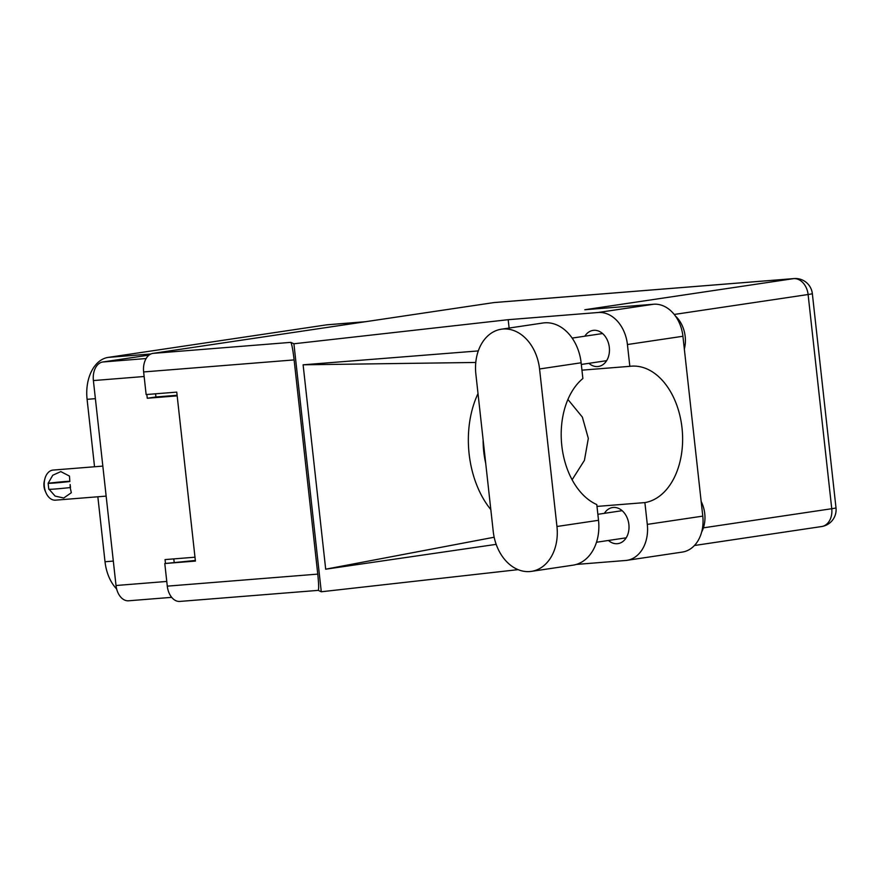 <?xml version="1.0" encoding="UTF-8"?>
<svg xmlns="http://www.w3.org/2000/svg" width="880" height="880" viewBox="0 0 880 880"><rect width="100%" height="100%" fill="white"/><g stroke="black" fill="none" stroke-linecap="round" stroke-linejoin="round"><path stroke-width="1.32" d="M364.914 321.794L326.502 324.863L108.174 357.401L150.92 353.98M129.085 600.732A17.006 11.319 -94.6 0 1 128.579 600.787A17.006 11.319 -94.6 0 1 116.017 585.508L93.39 380.567A17.006 11.319 -94.6 0 1 102.729 361.999L149.083 355.102M95.392 398.662L87.087 399.322L94.534 466.763M97.845 496.771L105.017 561.748L113.322 561.077M87.087 399.322A38.412 25.553 -94.6 0 1 108.174 357.401M326.502 324.863A38.412 25.553 -94.6 0 1 327.657 324.731L365.486 321.706M116.655 588.995A38.412 25.553 -94.6 0 1 105.017 561.748M194.986 557.205L165.066 559.592L165.484 563.42M146.839 394.504L147.257 398.255L177.177 395.868M483.505 449.24A17.831 11.858 85.4 0 0 484.077 448.503M173.8 558.888L174.163 562.155M155.584 393.811L155.925 396.968L177.111 395.274M155.925 396.968L147.257 398.255M493.251 531.586A42.801 31.922 -98.5 0 0 529.793 571.549A42.801 31.922 -98.5 0 0 531.41 571.373A42.801 31.922 -98.5 0 0 556.952 526.493L539.561 368.973A42.801 31.922 -98.5 0 0 501.402 329.197A42.801 31.922 -98.5 0 0 475.86 374.066L493.251 531.586M675.488 316.118A27.434 20.46 81.5 0 1 684.332 349.063M701.162 501.468A27.434 20.46 81.5 0 1 701.624 532.114M608.432 540.463A18.238 13.607 -98.5 0 0 617.287 543.697A18.238 13.607 -98.5 0 0 617.98 543.62A18.238 13.607 -98.5 0 0 628.815 524.029A18.238 13.607 -98.5 0 0 613.283 507.452A18.238 13.607 -98.5 0 0 612.601 507.529A18.238 13.607 -98.5 0 0 604.395 513.326M588.885 363.319A18.238 13.607 -98.5 0 0 597.729 366.553A18.238 13.607 -98.5 0 0 598.422 366.476A18.238 13.607 -98.5 0 0 609.257 346.885A18.238 13.607 -98.5 0 0 593.736 330.308A18.238 13.607 -98.5 0 0 593.043 330.396A18.238 13.607 -98.5 0 0 584.837 336.193M531.41 571.373L572.979 565.18A42.801 31.922 -98.5 0 0 598.521 520.3L596.783 504.559A68.585 45.628 85.4 0 1 561.814 445.72A68.585 45.628 85.4 0 1 582.868 378.521L581.13 362.78A42.801 31.922 -98.5 0 0 542.971 323.004L501.402 329.197M653.642 304.238L584.826 309.738L793.584 278.63L493.845 302.588L152.977 353.375L290.796 342.364L293.909 343.772L508.189 319.693L598.147 312.499L653.642 304.238A34.287 25.575 81.5 0 1 682.924 336.259L627.429 344.531A34.287 25.575 -98.5 0 0 598.147 312.499M576.312 564.432L625.526 560.494A34.287 25.575 -98.5 0 0 626.824 560.351A34.287 25.575 -98.5 0 0 647.295 524.392L702.779 516.12L682.924 336.259M702.779 516.12A34.287 25.575 81.5 0 1 682.308 552.079L626.824 560.351M647.295 524.392L644.886 502.59L596.992 506.418M478.291 350.922L303.116 364.804L325.688 569.195L496.166 544.357M509.113 328.042L508.189 319.693M180.356 601.37A17.006 11.319 -94.6 0 1 179.839 601.425L318.241 590.37L321.288 591.767L293.909 343.772M321.288 591.767L518.089 569.646M581.944 370.161L629.838 366.333L627.429 344.531M493.845 302.588A17.006 11.319 -94.6 0 1 494.362 302.522L794.09 278.575A17.006 11.319 85.4 0 0 793.584 278.63A17.006 12.683 81.5 0 1 808.104 294.514L674.234 314.457M179.839 601.425A17.006 11.319 -94.6 0 1 167.288 586.146L164.791 563.53L195.415 561.077L176.759 392.117L146.135 394.559L143.638 371.943A17.006 11.319 -94.6 0 1 152.977 353.375M164.791 563.53L195.349 560.461M167.288 586.146L317.768 574.112L294.118 359.909L143.638 371.943M290.796 342.364C291.786 343.827 292.897 349.679 294.118 359.909M317.768 574.112C318.791 584.265 318.934 589.677 318.175 590.359M644.886 502.59A68.585 45.628 85.4 0 0 682.121 428.945A68.585 45.628 85.4 0 0 631.356 366.179A68.585 45.628 85.4 0 0 629.838 366.333M572.11 479.787L584.43 460.339L588.324 438.405L582.362 417.098L567.919 399.476M478.016 393.58A85.041 56.573 85.4 0 0 490.831 509.63M485.705 463.287A68.585 45.628 -94.6 0 1 483.131 439.923M303.116 364.804L475.783 362.461M494.164 537.229L325.688 569.195M483.967 453.53L484.627 453.486M484.594 453.167L483.934 453.222M106.15 496.111L55.495 500.159A15.092 10.032 -94.6 0 1 45.925 492.657A15.092 10.032 -94.6 0 1 44.352 486.596A15.092 10.032 -94.6 0 1 44.836 479.006A15.092 10.032 -94.6 0 1 53.086 470.074L102.839 466.103M69.542 481.569A22.088 0.748 173.7 0 1 48.136 483.285L52.756 475.244L60.797 471.592L69.476 476.08L69.85 481.525M45.925 492.657L45.144 490.853A10.978 7.304 -94.6 0 1 44 486.442A10.978 7.304 -94.6 0 1 44.352 480.92L44.836 479.006M48.136 483.285L48.796 489.28A22.088 0.748 -6.3 0 0 70.202 487.564L71.324 492.734L63.723 498.014L55.099 496.078L49.137 489.302M48.444 483.23A17.006 0.572 173.7 0 1 69.839 481.338M70.202 487.564L70.125 484.539L70.51 487.52M102.729 361.999L146.124 358.534M116.017 585.508L166.76 581.449M144.144 376.508L93.39 380.567M703.406 527.835L831.754 508.717L808.104 294.514A17.006 0.572 173.7 0 0 812.35 293.656A17.006 17.006 0 0 0 794.09 278.575M831.754 508.717A17.006 12.683 81.5 0 1 821.601 526.548A17.006 17.006 0 0 0 836 507.859A17.006 0.572 173.7 0 1 831.754 508.717M581.13 362.78L539.561 368.973M598.521 520.3L556.952 526.493M128.579 600.787L171.666 597.344M596.497 542.245L626.186 537.823M581.317 364.452L606.628 360.679M572.154 338.085L602.58 333.542M597.861 514.305L622.138 510.686M694.43 545.501L821.601 526.548M836 507.859L812.35 293.656"/></g></svg>
